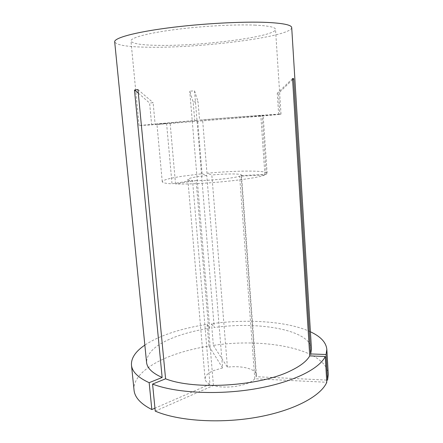 <?xml version="1.0" encoding="UTF-8"?>
<svg xmlns="http://www.w3.org/2000/svg" width="443" height="443" viewBox="0 0 443 443"><rect width="100%" height="100%" fill="white"/><g stroke="black" fill="none" stroke-linecap="round" stroke-linejoin="round"><path stroke-width="0.33" stroke-dasharray="2.21 1.66" d="M278.658 114.466L277.268 93.279L278.509 93.301L279.876 114.322L281.023 114.122C281.106 113.735 238.489 116.902 199.555 120.086L198.032 101.63L193.165 102.001L194.715 120.485L139.074 125.541L151.644 124.865L149.612 103.058L153.123 102.671L155.155 124.621L260.921 116.149L278.658 114.466L260.816 115.85C251.74 116.891 195.125 121.559 170.134 123.309L155.155 124.621M254.609 25.107C268.347 25.738 275.313 27.15 275.513 29.349C276.028 36.581 202.368 46.083 159.58 45.374C141.754 45.186 132.213 43.719 130.956 40.983C130.491 37.893 146.794 33.308 173.767 29.742C200.679 26.181 234.469 24.287 254.609 25.107M134.041 390.117C132.739 377.214 148.316 364.428 170.992 355.89C182.499 351.57 195.153 348.303 208.958 346.083L222.591 367.928L206.776 175.472L202.097 173.739L181.575 176.342C169.137 178.313 162.697 180.118 162.254 181.757C162.371 182.765 165.621 183.452 172.017 183.812L166.596 123.553L151.644 124.865M202.097 173.739L197.661 120.369L156.944 124.079L166.596 123.553M222.591 367.928L213.57 370.603C207.856 373.067 205.026 375.863 205.081 378.992C205.275 380.997 206.898 382.735 209.932 384.214L192.533 180.445L172.017 183.812M206.776 175.472L197.229 176.729C191.127 177.721 187.998 178.618 187.838 179.415C187.904 179.913 189.471 180.257 192.533 180.445M208.958 346.083L207.114 324.365C193.231 326.491 180.495 329.564 168.899 333.585C159.342 336.929 151.323 340.772 144.85 345.119M291.71 27.604C291.594 36.625 202.866 47.96 150.77 47.251C128.459 47.085 116.431 45.28 114.687 41.847M207.114 324.365L209.733 328.202C197.888 330.052 187.084 332.71 177.311 336.165C157.082 343.447 146.838 352.168 146.561 362.335M311.484 349.062C310.216 329.974 259.05 321.048 214.246 327.543L194.527 90.826L189.742 91.175L193.165 102.001M209.733 328.202L189.742 91.175M310.427 331.796C288.028 321.374 247.991 318.722 211.544 323.722L214.246 327.543M328.291 374.49C326.358 349.156 265.507 337.488 213.36 345.418L211.544 323.722M213.36 345.418L227.409 367.169C241.629 365.331 256.204 368.969 256.386 374.861L256.104 376.7L326.646 380.083M209.932 384.214L154.95 408.197M227.409 367.169L211.832 174.968L206.986 173.263L202.612 119.964L199.555 120.086M256.104 376.7L241.092 175.583L241.501 175.096C241.645 173.601 226.716 173.601 211.832 174.968M241.092 175.583L266.215 174.343L267.129 173.324C267.201 170.239 236.075 170.461 206.986 173.263M266.215 174.343L262.167 115.695L263.148 115.534C263.408 115.235 232.071 117.55 202.612 119.964M262.167 115.695L279.876 114.322M197.661 120.369L194.715 120.485M155.238 411.115L213.437 385.51C225.936 389.48 249.498 385.554 254.797 378.754L326.773 382.281M213.437 385.51L196.094 180.556C208.858 180.783 233.694 178.269 239.613 176.192L264.914 174.952L260.816 115.85M254.797 378.754L239.613 176.192M196.094 180.556L175.544 183.945C200.435 184.869 256.17 179.16 264.914 174.952M175.544 183.945L170.134 123.309M137.967 89.569L153.123 102.671M138.305 93.108L149.612 103.058M194.527 90.826L198.032 101.63M292.607 79.613L278.509 93.301M292.541 78.533L277.268 93.279M281.023 114.122L275.513 29.349M162.254 181.757L156.944 124.079M205.081 378.992L187.838 179.415M256.386 374.861L241.501 175.096M267.129 173.324L263.148 115.534M139.074 125.541L130.956 40.983"/><path stroke-width="0.66" d="M152.575 384.081C175.206 392.869 217.02 395.256 254.465 388.982C291.948 382.719 319.281 369.141 325.267 356.477L326.773 382.281C320.898 396.12 293.809 410.761 256.597 417.306C219.423 423.868 177.842 420.922 155.238 411.115L152.575 384.081L165.582 378.804C194.427 390.289 259.77 386.257 290.403 370.88C300.348 366.123 306.794 361.128 309.74 355.901L292.541 78.533L293.67 78.671L292.607 79.613M144.85 345.119C135.547 351.399 131.084 358.049 131.466 365.076C132.086 371.688 137.983 377.558 149.164 382.68L162.144 377.464C152.303 373.117 147.109 368.072 146.561 362.335L114.687 41.847C114.061 38.092 133.875 32.433 167.393 28.014C200.829 23.595 242.842 21.314 267.179 22.427C283.376 23.252 291.555 24.98 291.71 27.604L311.484 349.062L310.67 353.946L293.67 78.671M162.144 377.464L134.484 90.051L137.967 89.569L165.582 378.804M326.646 380.083L327.582 380.127L326.087 354.505L310.67 353.946M326.087 354.505L326.829 349.355C326.087 342.361 320.616 336.508 310.427 331.796M327.582 380.127L328.291 374.49L326.829 349.355M131.466 365.076L134.041 390.117C134.733 397.371 140.664 403.85 151.833 409.553L149.164 382.68M154.95 408.197L151.833 409.553M325.267 356.477L309.74 355.901M134.484 90.051L138.305 93.108"/></g></svg>
